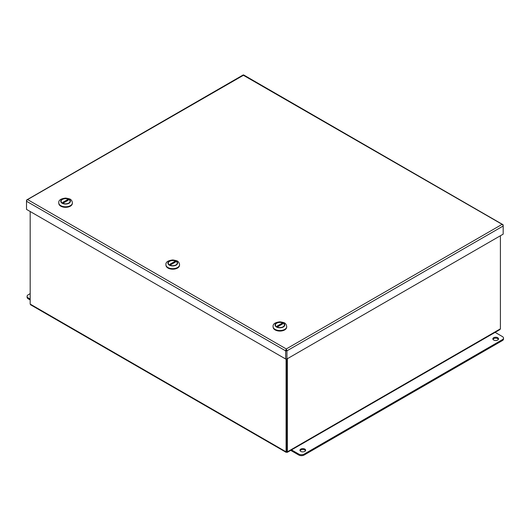 <?xml version="1.0" encoding="UTF-8"?>
<svg xmlns="http://www.w3.org/2000/svg" width="530" height="530" viewBox="0 0 530 530"><rect width="100%" height="100%" fill="white"/><g stroke="black" fill="none" stroke-linecap="round" stroke-linejoin="round"><path stroke-width="0.79" d="M286.723 438.449L286.73 439.377M286.2 452.362L30.641 304.816L30.184 304.081L286.73 452.196L287.373 451.825L286.73 451.454L286.73 452.196L500.406 328.825L499.949 329.567L287.253 452.362M286.081 359.002L286.081 451.825L286.73 452.196M286.73 451.454L286.723 359.009L286.73 451.454L286.081 451.825M30.184 304.081L30.184 211.51M500.406 235.744L500.406 328.825M287.373 358.737L287.373 451.825M290.705 450.367L298.781 455.031A3.789 2.186 -0 0 0 304.14 455.031L502.387 340.578A3.789 2.186 -0 0 0 503.5 339.028L503.5 338.1A3.789 2.186 -0 0 0 502.387 336.557L495.113 332.356M291.507 449.904L298.781 454.104A3.789 2.186 -0 0 0 304.14 454.104L502.387 339.65A3.789 2.186 -0 0 0 503.5 338.1M493.682 337.716A2.842 1.643 -0 0 0 492.854 338.875A2.842 1.643 -0 0 0 495.696 340.518A2.842 1.643 -0 0 0 498.531 338.875A2.842 1.643 -0 0 0 496.782 337.358A2.842 1.643 -0 0 0 493.682 337.716M498.419 339.339A2.842 1.643 -0 0 0 493.682 338.644A2.842 1.643 -0 0 0 492.966 339.339M300.795 449.082A2.842 1.643 -0 0 0 299.96 450.242A2.842 1.643 -0 0 0 302.802 451.878A2.842 1.643 -0 0 0 305.644 450.242A2.842 1.643 -0 0 0 303.889 448.725A2.842 1.643 -0 0 0 300.795 449.082M305.525 450.705A2.842 1.643 -0 0 0 300.795 450.01A2.842 1.643 -0 0 0 300.073 450.705M30.184 299.033L28.196 297.886A3.789 2.186 180 0 1 27.09 296.336A3.789 2.186 180 0 1 28.196 294.793L30.184 293.647M30.184 299.96L28.196 298.814A3.789 2.186 180 0 1 27.09 297.27L27.09 296.336M286.279 348.952L286.279 349.416A1.391 0.808 60 0 1 286.929 350.853L503.175 226.005A1.391 0.808 60 0 0 502.533 224.568A1.391 0.808 -60 0 1 502.891 224.621L243.773 75.021A1.391 0.808 -60 0 0 243.416 74.968L243.416 74.968A1.391 0.808 -120 0 0 243.058 75.021L26.811 199.876A1.391 0.808 -120 0 1 27.162 199.817L27.851 199.744L286.279 348.952L286.279 350.482L286.902 350.867L285.637 350.853L286.26 350.496L286.279 348.952L501.85 224.495L502.533 224.568L243.416 75.287L27.162 199.817A1.391 0.808 120 0 0 26.52 201.254L26.652 200.612M26.5 200.525L26.52 209.396L285.637 358.995L286.902 359.009L286.902 350.867M286.279 350.509L286.279 349.416A1.391 0.808 120 0 0 285.637 350.853L26.52 201.254L26.52 209.396M285.637 350.853L285.637 358.995M503.036 225.343L503.175 225.979M503.195 225.992L503.175 234.121M502.891 224.621A1.391 0.808 -60 0 1 503.175 225.263M503.175 226.005L503.175 234.147L286.902 358.982M286.929 350.853L286.929 358.995M26.811 199.876A1.391 0.808 -120 0 0 26.52 200.512L26.52 200.539M72.398 202.95A6.817 3.935 180 0 1 72.398 203.043A6.817 3.935 180 0 1 68.191 206.68A6.817 3.935 180 0 1 60.758 205.826A6.817 3.935 180 0 1 58.764 203.043A6.817 3.935 180 0 1 58.764 202.95M68.913 199.326A4.71 2.723 0 0 0 64.521 198.598A4.71 2.723 0 0 0 60.87 201.248A4.71 2.723 0 0 0 65.581 203.97A4.71 2.723 0 0 0 70.291 201.248A4.71 2.723 0 0 0 68.913 199.326M61.858 203.089L62.023 202.811A4.472 2.584 180 0 1 62.421 199.426A4.472 2.584 180 0 1 68.284 199.194L69.145 199.691A4.472 2.584 180 0 1 68.741 203.076A4.472 2.584 180 0 1 62.878 203.308L62.719 203.586M69.304 199.784A4.697 2.71 180 0 1 70.278 201.433A4.697 2.71 180 0 1 70.278 201.473L70.278 201.433M60.884 201.433L60.884 201.466A4.697 2.71 180 0 1 60.884 201.433A4.697 2.71 180 0 1 62.262 199.519A4.697 2.71 180 0 1 62.341 199.472M67.442 199.677L68.304 200.174L63.719 202.818L62.858 202.327L67.442 199.677L67.442 200.671M62.023 202.811L62.878 203.308M68.284 199.194L69.145 199.691M58.85 203.679A6.744 3.895 0 0 0 60.811 206.183A6.744 3.895 0 0 0 67.959 207.071A6.744 3.895 0 0 0 72.312 203.679M179.564 264.821A6.817 3.935 180 0 1 179.564 264.914A6.817 3.935 180 0 1 175.351 268.551A6.817 3.935 180 0 1 167.924 267.696A6.817 3.935 180 0 1 165.923 264.914A6.817 3.935 180 0 1 165.923 264.821M176.079 261.197A4.71 2.723 0 0 0 171.68 260.469A4.71 2.723 0 0 0 168.03 263.118A4.71 2.723 0 0 0 172.74 265.841A4.71 2.723 0 0 0 177.457 263.118A4.71 2.723 0 0 0 176.079 261.197M169.024 264.96L169.183 264.682A4.472 2.584 180 0 1 169.58 261.297A4.472 2.584 180 0 1 175.45 261.065L176.304 261.555A4.472 2.584 180 0 1 175.907 264.947A4.472 2.584 180 0 1 170.037 265.172L169.878 265.457M176.464 261.648A4.697 2.71 180 0 1 177.444 263.304A4.697 2.71 180 0 1 177.444 263.337L177.444 263.304M168.043 263.304L168.043 263.337A4.697 2.71 180 0 1 168.043 263.304A4.697 2.71 180 0 1 169.421 261.389A4.697 2.71 180 0 1 169.501 261.343M174.608 261.548L175.463 262.045L170.879 264.689L170.024 264.198L174.608 261.548L174.608 262.535M169.183 264.682L170.037 265.172M175.45 261.065L176.304 261.555M166.016 265.55A6.744 3.895 0 0 0 167.977 268.048A6.744 3.895 0 0 0 175.119 268.942A6.744 3.895 0 0 0 179.471 265.55M286.723 326.692A6.817 3.935 180 0 1 286.723 326.785A6.817 3.935 180 0 1 282.517 330.422A6.817 3.935 180 0 1 275.083 329.567A6.817 3.935 180 0 1 273.082 326.785A6.817 3.935 180 0 1 273.089 326.692M283.239 323.061A4.71 2.723 0 0 0 278.846 322.339A4.71 2.723 0 0 0 275.189 324.989A4.71 2.723 0 0 0 279.906 327.712A4.71 2.723 0 0 0 284.617 324.989A4.71 2.723 0 0 0 283.239 323.061M276.183 326.831L276.342 326.546A4.472 2.584 180 0 1 276.746 323.161A4.472 2.584 180 0 1 282.609 322.936L283.464 323.426A4.472 2.584 180 0 1 283.066 326.811A4.472 2.584 180 0 1 277.203 327.043L277.038 327.321M283.63 323.519A4.697 2.71 180 0 1 284.603 325.175A4.697 2.71 180 0 1 284.603 325.208L284.603 325.175M275.209 325.175L275.209 325.208A4.697 2.71 180 0 1 275.209 325.175A4.697 2.71 180 0 1 276.581 323.254A4.697 2.71 180 0 1 276.667 323.207M281.768 323.419L282.629 323.909L278.038 326.56L277.183 326.063L281.768 323.419L281.768 324.406M276.342 326.546L277.203 327.043M282.609 322.936L283.464 323.426M273.175 327.421A6.744 3.895 0 0 0 275.136 329.918A6.744 3.895 0 0 0 282.278 330.813A6.744 3.895 0 0 0 286.637 327.421M502.387 340.578L502.387 339.65M304.14 455.031L304.14 454.104M298.781 455.031L298.781 454.104M28.196 297.886L28.196 298.814M72.398 202.857C72.113 201.195 71.61 200.181 70.901 199.81C70.835 199.187 69.072 198.618 65.614 198.088C60.751 198.664 58.466 200.254 58.764 202.857A6.817 3.935 0 0 0 60.758 205.64A6.817 3.935 0 0 0 68.191 206.495A6.817 3.935 0 0 0 72.398 202.857L72.398 203.043M62.149 203.228A4.849 2.802 0 0 0 70.265 201.976A4.849 2.802 0 0 0 64.329 198.545A4.849 2.802 0 0 0 62.149 203.228M179.564 264.728C179.273 263.065 178.769 262.052 178.06 261.681C177.994 261.058 176.232 260.488 172.78 259.958C167.911 260.535 165.632 262.125 165.923 264.728A6.817 3.935 0 0 0 167.924 267.511A6.817 3.935 0 0 0 175.351 268.365A6.817 3.935 0 0 0 179.564 264.728L179.564 264.914M169.315 265.099A4.849 2.802 0 0 0 177.431 263.841A4.849 2.802 0 0 0 171.488 260.416A4.849 2.802 0 0 0 169.315 265.099M286.723 326.599C286.432 324.936 285.935 323.923 285.226 323.552C285.16 322.929 283.398 322.353 279.939 321.829C275.077 322.406 272.791 323.996 273.082 326.599A6.817 3.935 0 0 0 275.083 329.382A6.817 3.935 0 0 0 282.517 330.236A6.817 3.935 0 0 0 286.723 326.599L286.723 326.785M276.474 326.97A4.849 2.802 0 0 0 284.59 325.712A4.849 2.802 0 0 0 278.647 322.286A4.849 2.802 0 0 0 276.474 326.97"/></g></svg>
